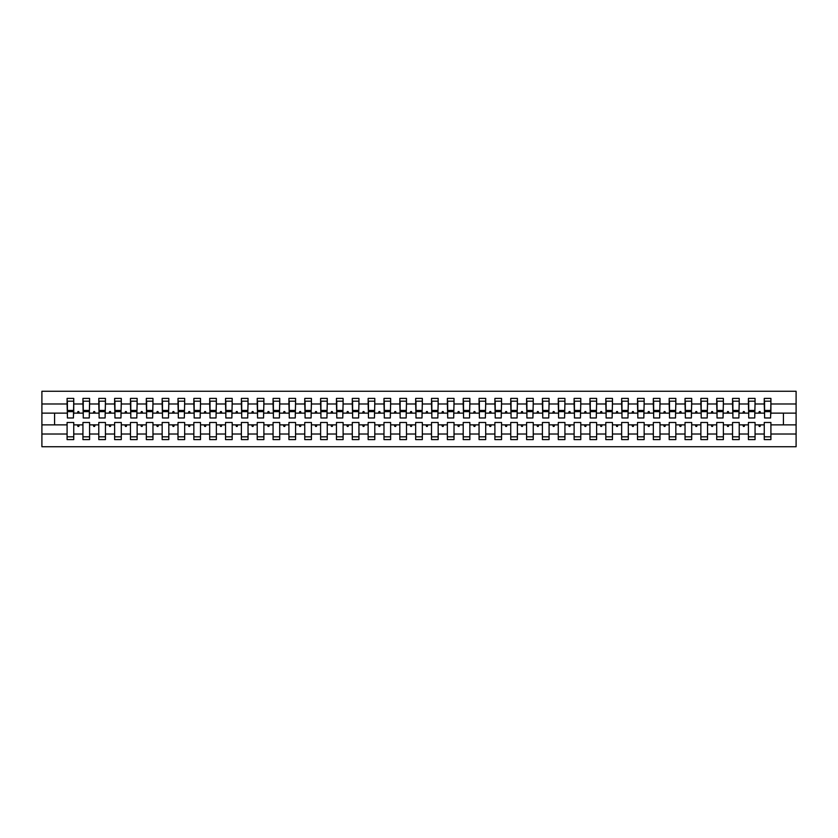 <?xml version="1.0" encoding="UTF-8"?>
<svg xmlns="http://www.w3.org/2000/svg" width="838" height="838" viewBox="0 0 838 838"><rect width="100%" height="100%" fill="white"/><g stroke="black" fill="none" stroke-linecap="round" stroke-linejoin="round"><path stroke-width="1.26" d="M764.256 434.011L755.059 434.011L755.059 422.488L748.407 422.488L748.407 434.011L739.221 434.011L739.221 422.488L732.559 422.488L732.559 434.011L723.372 434.011L723.372 422.488L716.72 422.488L716.72 434.011L707.534 434.011L707.534 422.488L700.872 422.488L700.872 434.011L691.685 434.011L691.685 422.488L685.034 422.488L685.034 434.011L675.837 434.011L675.837 422.488L669.185 422.488L669.185 434.011L659.998 434.011L659.998 422.488L653.336 422.488L653.336 434.011L644.15 434.011L644.15 422.488L637.498 422.488L637.498 434.011L628.311 434.011L628.311 422.488L621.649 422.488L621.649 434.011L612.463 434.011L612.463 422.488L605.811 422.488L605.811 434.011L596.614 434.011L596.614 422.488L589.962 422.488L589.962 434.011L580.776 434.011L580.776 422.488L574.114 422.488L574.114 434.011L564.927 434.011L564.927 422.488L558.276 422.488L558.276 434.011L549.079 434.011L549.079 422.488L542.427 422.488L542.427 434.011L533.24 434.011L533.24 422.488L526.589 422.488L526.589 434.011L517.392 434.011L517.392 422.488L510.74 422.488L510.74 434.011L501.553 434.011L501.553 422.488L494.891 422.488L494.891 434.011L485.705 434.011L485.705 422.488L479.053 422.488L479.053 434.011L469.856 434.011L469.856 422.488L463.205 422.488L463.205 434.011L454.018 434.011L454.018 422.488L447.366 422.488L447.366 434.011L438.169 434.011L438.169 422.488L431.518 422.488L431.518 434.011L422.331 434.011L422.331 422.488L415.669 422.488L415.669 434.011L406.482 434.011L406.482 422.488L399.831 422.488L399.831 434.011L390.634 434.011L390.634 422.488L383.982 422.488L383.982 434.011L374.796 434.011L374.796 422.488L368.144 422.488L368.144 434.011L358.947 434.011L358.947 422.488L352.295 422.488L352.295 434.011L343.109 434.011L343.109 422.488L336.447 422.488L336.447 434.011L327.26 434.011L327.26 422.488L320.608 422.488L320.608 434.011L311.411 434.011L311.411 422.488L304.76 422.488L304.76 434.011L295.573 434.011L295.573 422.488L288.921 422.488L288.921 434.011L279.724 434.011L279.724 422.488L273.073 422.488L273.073 434.011L263.886 434.011L263.886 422.488L257.224 422.488L257.224 434.011L248.038 434.011L248.038 422.488L241.386 422.488L241.386 434.011L232.189 434.011L232.189 422.488L225.537 422.488L225.537 434.011L216.351 434.011L216.351 422.488L209.689 422.488L209.689 434.011L200.502 434.011L200.502 422.488L193.85 422.488L193.85 434.011L184.664 434.011L184.664 422.488L178.002 422.488L178.002 434.011L168.815 434.011L168.815 422.488L162.163 422.488L162.163 434.011L152.966 434.011L152.966 422.488L146.315 422.488L146.315 434.011L137.128 434.011L137.128 422.488L130.466 422.488L130.466 434.011L121.28 434.011L121.28 422.488L114.628 422.488L114.628 434.011L105.441 434.011L105.441 422.488L98.779 422.488L98.779 434.011L89.593 434.011L89.593 422.488L82.941 422.488L82.941 424.866L73.744 424.866L73.744 422.488L67.092 422.488L67.092 434.011L41.9 434.011L41.9 446.727L796.1 446.727L796.1 434.011L770.908 434.011L770.908 439.594L764.256 439.594L764.256 424.866L758.683 424.866L759.259 426.448L760.056 426.448L760.632 424.866M770.908 434.011L770.908 422.488L764.256 422.488L764.256 424.866M796.1 434.011L796.1 413.134L770.908 413.134L770.908 398.406L764.256 398.406L764.256 403.989L755.059 403.989L754.745 415.512M764.57 415.512L764.256 403.989M748.407 434.011L748.407 439.594L755.059 439.594L755.059 434.011M755.059 403.989L755.059 398.406L748.407 398.406L748.407 403.989L739.221 403.989L738.896 415.512M748.722 415.512L748.407 403.989M732.559 434.011L732.559 439.594L739.221 439.594L739.221 434.011M739.221 403.989L739.221 398.406L732.559 398.406L732.559 403.989L723.372 403.989L723.058 415.512M732.883 415.512L732.559 403.989M716.72 434.011L716.72 439.594L723.372 439.594L723.372 434.011M723.372 403.989L723.372 398.406L716.72 398.406L716.72 403.989L707.534 403.989L707.209 415.512M717.035 415.512L716.72 403.989M700.872 434.011L700.872 439.594L707.534 439.594L707.534 434.011M707.534 403.989L707.534 398.406L700.872 398.406L700.872 403.989L691.685 403.989L691.371 415.512M701.186 415.512L700.872 403.989M685.034 434.011L685.034 439.594L691.685 439.594L691.685 434.011M691.685 403.989L691.685 398.406L685.034 398.406L685.034 403.989L675.837 403.989L675.522 415.512M685.348 415.512L685.034 403.989M669.185 434.011L669.185 439.594L675.837 439.594L675.837 434.011M675.837 403.989L675.837 398.406L669.185 398.406L669.185 403.989L659.998 403.989L659.674 415.512M669.499 415.512L669.185 403.989M653.336 434.011L653.336 439.594L659.998 439.594L659.998 434.011M659.998 403.989L659.998 398.406L653.336 398.406L653.336 403.989L644.15 403.989L643.835 415.512M653.661 415.512L653.336 403.989M637.498 434.011L637.498 439.594L644.15 439.594L644.15 434.011M644.15 403.989L644.15 398.406L637.498 398.406L637.498 403.989L628.311 403.989L627.987 415.512M637.812 415.512L637.498 403.989M621.649 434.011L621.649 439.594L628.311 439.594L628.311 434.011M628.311 403.989L628.311 398.406L621.649 398.406L621.649 403.989L612.463 403.989L612.149 415.512M621.964 415.512L621.649 403.989M605.811 434.011L605.811 439.594L612.463 439.594L612.463 434.011M612.463 403.989L612.463 398.406L605.811 398.406L605.811 403.989L596.614 403.989L596.3 415.512M606.125 415.512L605.811 403.989M589.962 434.011L589.962 439.594L596.614 439.594L596.614 434.011M596.614 403.989L596.614 398.406L589.962 398.406L589.962 403.989L580.776 403.989L580.451 415.512M590.277 415.512L589.962 403.989M574.114 434.011L574.114 439.594L580.776 439.594L580.776 434.011M580.776 403.989L580.776 398.406L574.114 398.406L574.114 403.989L564.927 403.989L564.613 415.512M574.439 415.512L574.114 403.989M558.276 434.011L558.276 439.594L564.927 439.594L564.927 434.011M564.927 403.989L564.927 398.406L558.276 398.406L558.276 403.989L549.079 403.989L548.764 415.512M558.59 415.512L558.276 403.989M542.427 434.011L542.427 439.594L549.079 439.594L549.079 434.011M549.079 403.989L549.079 398.406L542.427 398.406L542.427 403.989L533.24 403.989L532.926 415.512M542.741 415.512L542.427 403.989M526.589 434.011L526.589 439.594L533.24 439.594L533.24 434.011M533.24 403.989L533.24 398.406L526.589 398.406L526.589 403.989L517.392 403.989L517.077 415.512M526.903 415.512L526.589 403.989M510.74 434.011L510.74 439.594L517.392 439.594L517.392 434.011M517.392 403.989L517.392 398.406L510.74 398.406L510.74 403.989L501.553 403.989L501.229 415.512M511.054 415.512L510.74 403.989M494.891 434.011L494.891 439.594L501.553 439.594L501.553 434.011M501.553 403.989L501.553 398.406L494.891 398.406L494.891 403.989L485.705 403.989L485.391 415.512M495.216 415.512L494.891 403.989M479.053 434.011L479.053 439.594L485.705 439.594L485.705 434.011M485.705 403.989L485.705 398.406L479.053 398.406L479.053 403.989L469.856 403.989L469.542 415.512M479.367 415.512L479.053 403.989M463.205 434.011L463.205 439.594L469.856 439.594L469.856 434.011M469.856 403.989L469.856 398.406L463.205 398.406L463.205 403.989L454.018 403.989L453.704 415.512M463.519 415.512L463.205 403.989M447.366 434.011L447.366 439.594L454.018 439.594L454.018 434.011M454.018 403.989L454.018 398.406L447.366 398.406L447.366 403.989L438.169 403.989L437.855 415.512M447.681 415.512L447.366 403.989M431.518 434.011L431.518 439.594L438.169 439.594L438.169 434.011M438.169 403.989L438.169 398.406L431.518 398.406L431.518 403.989L422.331 403.989L422.006 415.512M431.832 415.512L431.518 403.989M415.669 434.011L415.669 439.594L422.331 439.594L422.331 434.011M422.331 403.989L422.331 398.406L415.669 398.406L415.669 403.989L406.482 403.989L406.168 415.512M415.994 415.512L415.669 403.989M399.831 434.011L399.831 439.594L406.482 439.594L406.482 434.011M406.482 403.989L406.482 398.406L399.831 398.406L399.831 403.989L390.634 403.989L390.319 415.512M400.145 415.512L399.831 403.989M383.982 434.011L383.982 439.594L390.634 439.594L390.634 434.011M390.634 403.989L390.634 398.406L383.982 398.406L383.982 403.989L374.796 403.989L374.481 415.512M384.296 415.512L383.982 403.989M368.144 434.011L368.144 439.594L374.796 439.594L374.796 434.011M374.796 403.989L374.796 398.406L368.144 398.406L368.144 403.989L358.947 403.989L358.633 415.512M368.458 415.512L368.144 403.989M352.295 434.011L352.295 439.594L358.947 439.594L358.947 434.011M358.947 403.989L358.947 398.406L352.295 398.406L352.295 403.989L343.109 403.989L342.784 415.512M352.609 415.512L352.295 403.989M336.447 434.011L336.447 439.594L343.109 439.594L343.109 434.011M343.109 403.989L343.109 398.406L336.447 398.406L336.447 403.989L327.26 403.989L326.946 415.512M336.771 415.512L336.447 403.989M320.608 434.011L320.608 439.594L327.26 439.594L327.26 434.011M327.26 403.989L327.26 398.406L320.608 398.406L320.608 403.989L311.411 403.989L311.097 415.512M320.923 415.512L320.608 403.989M304.76 434.011L304.76 439.594L311.411 439.594L311.411 434.011M311.411 403.989L311.411 398.406L304.76 398.406L304.76 403.989L295.573 403.989L295.259 415.512M305.074 415.512L304.76 403.989M288.921 434.011L288.921 439.594L295.573 439.594L295.573 434.011M295.573 403.989L295.573 398.406L288.921 398.406L288.921 403.989L279.724 403.989L279.41 415.512M289.236 415.512L288.921 403.989M273.073 434.011L273.073 439.594L279.724 439.594L279.724 434.011M279.724 403.989L279.724 398.406L273.073 398.406L273.073 403.989L263.886 403.989L263.561 415.512M273.387 415.512L273.073 403.989M257.224 434.011L257.224 439.594L263.886 439.594L263.886 434.011M263.886 403.989L263.886 398.406L257.224 398.406L257.224 403.989L248.038 403.989L247.723 415.512M257.549 415.512L257.224 403.989M241.386 434.011L241.386 439.594L248.038 439.594L248.038 434.011M248.038 403.989L248.038 398.406L241.386 398.406L241.386 403.989L232.189 403.989L231.875 415.512M241.7 415.512L241.386 403.989M225.537 434.011L225.537 439.594L232.189 439.594L232.189 434.011M232.189 403.989L232.189 398.406L225.537 398.406L225.537 403.989L216.351 403.989L216.036 415.512M225.851 415.512L225.537 403.989M209.689 434.011L209.689 439.594L216.351 439.594L216.351 434.011M216.351 403.989L216.351 398.406L209.689 398.406L209.689 403.989L200.502 403.989L200.188 415.512M210.013 415.512L209.689 403.989M193.85 434.011L193.85 439.594L200.502 439.594L200.502 434.011M200.502 403.989L200.502 398.406L193.85 398.406L193.85 403.989L184.664 403.989L184.339 415.512M194.165 415.512L193.85 403.989M178.002 434.011L178.002 439.594L184.664 439.594L184.664 434.011M184.664 403.989L184.664 398.406L178.002 398.406L178.002 403.989L168.815 403.989L168.501 415.512M178.326 415.512L178.002 403.989M162.163 434.011L162.163 439.594L168.815 439.594L168.815 434.011M168.815 403.989L168.815 398.406L162.163 398.406L162.163 403.989L152.966 403.989L152.652 415.512M162.478 415.512L162.163 403.989M146.315 434.011L146.315 439.594L152.966 439.594L152.966 434.011M152.966 403.989L152.966 398.406L146.315 398.406L146.315 403.989L137.128 403.989L136.814 415.512M146.629 415.512L146.315 403.989M130.466 434.011L130.466 439.594L137.128 439.594L137.128 434.011M137.128 403.989L137.128 398.406L130.466 398.406L130.466 403.989L121.28 403.989L120.965 415.512M130.791 415.512L130.466 403.989M114.628 434.011L114.628 439.594L121.28 439.594L121.28 434.011M121.28 403.989L121.28 398.406L114.628 398.406L114.628 403.989L105.441 403.989L105.117 415.512M114.942 415.512L114.628 403.989M98.779 434.011L98.779 439.594L105.441 439.594L105.441 434.011M105.441 403.989L105.441 398.406L98.779 398.406L98.779 403.989L89.593 403.989L89.278 415.512M99.104 415.512L98.779 403.989M89.593 434.011L89.593 439.594L82.941 439.594L82.941 424.866M89.593 403.989L89.593 398.406L82.941 398.406L82.941 403.989L73.744 403.989L73.744 398.406L67.092 398.406L67.092 403.989L41.9 403.989L41.9 391.273L796.1 391.273L796.1 403.989L770.908 403.989M83.255 415.512L82.941 403.989M67.092 434.011L67.092 439.594L73.744 439.594L73.744 424.866M67.407 415.512L67.092 403.989M770.908 413.134L770.593 415.512M82.941 434.011L73.744 434.011M758.683 424.866L755.059 424.866M764.256 413.134L760.632 413.134L760.056 411.552L759.259 411.552L758.683 413.134L755.059 413.134M758.683 413.134L760.632 413.134M742.845 424.866L743.421 426.448L744.207 426.448L744.783 424.866L739.221 424.866M748.407 424.866L744.783 424.866M748.407 413.134L744.783 413.134L744.207 411.552L743.421 411.552L742.845 413.134L739.221 413.134M742.845 413.134L744.783 413.134M726.996 424.866L727.573 426.448L728.369 426.448L728.945 424.866L723.372 424.866M732.559 424.866L728.945 424.866M732.559 413.134L728.945 413.134L728.369 411.552L727.573 411.552L726.996 413.134L723.372 413.134M726.996 413.134L728.945 413.134M711.148 424.866L711.724 426.448L712.52 426.448L713.096 424.866L707.534 424.866M716.72 424.866L713.096 424.866M716.72 413.134L713.096 413.134L712.52 411.552L711.724 411.552L711.148 413.134L707.534 413.134M711.148 413.134L713.096 413.134M695.31 424.866L695.886 426.448L696.671 426.448L697.247 424.866L691.685 424.866M700.872 424.866L697.247 424.866M700.872 413.134L697.247 413.134L696.671 411.552L695.886 411.552L695.31 413.134L691.685 413.134M695.31 413.134L697.247 413.134M679.461 424.866L680.037 426.448L680.833 426.448L681.409 424.866L675.837 424.866M685.034 424.866L681.409 424.866M685.034 413.134L681.409 413.134L680.833 411.552L680.037 411.552L679.461 413.134L675.837 413.134M679.461 413.134L681.409 413.134M663.623 424.866L664.199 426.448L664.984 426.448L665.561 424.866L659.998 424.866M669.185 424.866L665.561 424.866M669.185 413.134L665.561 413.134L664.984 411.552L664.199 411.552L663.623 413.134L659.998 413.134M663.623 413.134L665.561 413.134M647.774 424.866L648.35 426.448L649.146 426.448L649.722 424.866L644.15 424.866M653.336 424.866L649.722 424.866M653.336 413.134L649.722 413.134L649.146 411.552L648.35 411.552L647.774 413.134L644.15 413.134M647.774 413.134L649.722 413.134M631.925 424.866L632.501 426.448L633.298 426.448L633.874 424.866L628.311 424.866M637.498 424.866L633.874 424.866M637.498 413.134L633.874 413.134L633.298 411.552L632.501 411.552L631.925 413.134L628.311 413.134M631.925 413.134L633.874 413.134M616.087 424.866L616.663 426.448L617.449 426.448L618.025 424.866L612.463 424.866M621.649 424.866L618.025 424.866M621.649 413.134L618.025 413.134L617.449 411.552L616.663 411.552L616.087 413.134L612.463 413.134M616.087 413.134L618.025 413.134M600.238 424.866L600.815 426.448L601.611 426.448L602.187 424.866L596.614 424.866M605.811 424.866L602.187 424.866M605.811 413.134L602.187 413.134L601.611 411.552L600.815 411.552L600.238 413.134L596.614 413.134M600.238 413.134L602.187 413.134M584.39 424.866L584.976 426.448L585.762 426.448L586.338 424.866L580.776 424.866M589.962 424.866L586.338 424.866M589.962 413.134L586.338 413.134L585.762 411.552L584.976 411.552L584.39 413.134L580.776 413.134M584.39 413.134L586.338 413.134M568.552 424.866L569.128 426.448L569.924 426.448L570.5 424.866L564.927 424.866M574.114 424.866L570.5 424.866M574.114 413.134L570.5 413.134L569.924 411.552L569.128 411.552L568.552 413.134L564.927 413.134M568.552 413.134L570.5 413.134M552.703 424.866L553.279 426.448L554.075 426.448L554.651 424.866L549.079 424.866M558.276 424.866L554.651 424.866M558.276 413.134L554.651 413.134L554.075 411.552L553.279 411.552L552.703 413.134L549.079 413.134M552.703 413.134L554.651 413.134M536.865 424.866L537.441 426.448L538.226 426.448L538.803 424.866L533.24 424.866M542.427 424.866L538.803 424.866M542.427 413.134L538.803 413.134L538.226 411.552L537.441 411.552L536.865 413.134L533.24 413.134M536.865 413.134L538.803 413.134M521.016 424.866L521.592 426.448L522.388 426.448L522.964 424.866L517.392 424.866M526.589 424.866L522.964 424.866M526.589 413.134L522.964 413.134L522.388 411.552L521.592 411.552L521.016 413.134L517.392 413.134M521.016 413.134L522.964 413.134M505.167 424.866L505.754 426.448L506.54 426.448L507.116 424.866L501.553 424.866M510.74 424.866L507.116 424.866M510.74 413.134L507.116 413.134L506.54 411.552L505.754 411.552L505.167 413.134L501.553 413.134M505.167 413.134L507.116 413.134M489.329 424.866L489.905 426.448L490.701 426.448L491.278 424.866L485.705 424.866M494.891 424.866L491.278 424.866M494.891 413.134L491.278 413.134L490.701 411.552L489.905 411.552L489.329 413.134L485.705 413.134M489.329 413.134L491.278 413.134M473.48 424.866L474.057 426.448L474.853 426.448L475.429 424.866L469.856 424.866M479.053 424.866L475.429 424.866M479.053 413.134L475.429 413.134L474.853 411.552L474.057 411.552L473.48 413.134L469.856 413.134M473.48 413.134L475.429 413.134M457.642 424.866L458.218 426.448L459.004 426.448L459.58 424.866L454.018 424.866M463.205 424.866L459.58 424.866M463.205 413.134L459.58 413.134L459.004 411.552L458.218 411.552L457.642 413.134L454.018 413.134M457.642 413.134L459.58 413.134M441.794 424.866L442.37 426.448L443.166 426.448L443.742 424.866L438.169 424.866M447.366 424.866L443.742 424.866M447.366 413.134L443.742 413.134L443.166 411.552L442.37 411.552L441.794 413.134L438.169 413.134M441.794 413.134L443.742 413.134M425.945 424.866L426.521 426.448L427.317 426.448L427.893 424.866L422.331 424.866M431.518 424.866L427.893 424.866M431.518 413.134L427.893 413.134L427.317 411.552L426.521 411.552L425.945 413.134L422.331 413.134M425.945 413.134L427.893 413.134M410.107 424.866L410.683 426.448L411.479 426.448L412.055 424.866L406.482 424.866M415.669 424.866L412.055 424.866M415.669 413.134L412.055 413.134L411.479 411.552L410.683 411.552L410.107 413.134L406.482 413.134M410.107 413.134L412.055 413.134M394.258 424.866L394.834 426.448L395.63 426.448L396.206 424.866L390.634 424.866M399.831 424.866L396.206 424.866M399.831 413.134L396.206 413.134L395.63 411.552L394.834 411.552L394.258 413.134L390.634 413.134M394.258 413.134L396.206 413.134M378.42 424.866L378.996 426.448L379.782 426.448L380.358 424.866L374.796 424.866M383.982 424.866L380.358 424.866M383.982 413.134L380.358 413.134L379.782 411.552L378.996 411.552L378.42 413.134L374.796 413.134M378.42 413.134L380.358 413.134M362.571 424.866L363.147 426.448L363.943 426.448L364.52 424.866L358.947 424.866M368.144 424.866L364.52 424.866M368.144 413.134L364.52 413.134L363.943 411.552L363.147 411.552L362.571 413.134L358.947 413.134M362.571 413.134L364.52 413.134M346.723 424.866L347.299 426.448L348.095 426.448L348.671 424.866L343.109 424.866M352.295 424.866L348.671 424.866M352.295 413.134L348.671 413.134L348.095 411.552L347.299 411.552L346.723 413.134L343.109 413.134M346.723 413.134L348.671 413.134M330.884 424.866L331.46 426.448L332.246 426.448L332.833 424.866L327.26 424.866M336.447 424.866L332.833 424.866M336.447 413.134L332.833 413.134L332.246 411.552L331.46 411.552L330.884 413.134L327.26 413.134M330.884 413.134L332.833 413.134M315.036 424.866L315.612 426.448L316.408 426.448L316.984 424.866L311.411 424.866M320.608 424.866L316.984 424.866M320.608 413.134L316.984 413.134L316.408 411.552L315.612 411.552L315.036 413.134L311.411 413.134M315.036 413.134L316.984 413.134M299.197 424.866L299.774 426.448L300.559 426.448L301.135 424.866L295.573 424.866M304.76 424.866L301.135 424.866M304.76 413.134L301.135 413.134L300.559 411.552L299.774 411.552L299.197 413.134L295.573 413.134M299.197 413.134L301.135 413.134M283.349 424.866L283.925 426.448L284.721 426.448L285.297 424.866L279.724 424.866M288.921 424.866L285.297 424.866M288.921 413.134L285.297 413.134L284.721 411.552L283.925 411.552L283.349 413.134L279.724 413.134M283.349 413.134L285.297 413.134M267.5 424.866L268.076 426.448L268.872 426.448L269.448 424.866L263.886 424.866M273.073 424.866L269.448 424.866M273.073 413.134L269.448 413.134L268.872 411.552L268.076 411.552L267.5 413.134L263.886 413.134M267.5 413.134L269.448 413.134M251.662 424.866L252.238 426.448L253.024 426.448L253.61 424.866L248.038 424.866M257.224 424.866L253.61 424.866M257.224 413.134L253.61 413.134L253.024 411.552L252.238 411.552L251.662 413.134L248.038 413.134M251.662 413.134L253.61 413.134M235.813 424.866L236.389 426.448L237.185 426.448L237.762 424.866L232.189 424.866M241.386 424.866L237.762 424.866M241.386 413.134L237.762 413.134L237.185 411.552L236.389 411.552L235.813 413.134L232.189 413.134M235.813 413.134L237.762 413.134M219.975 424.866L220.551 426.448L221.337 426.448L221.913 424.866L216.351 424.866M225.537 424.866L221.913 424.866M225.537 413.134L221.913 413.134L221.337 411.552L220.551 411.552L219.975 413.134L216.351 413.134M219.975 413.134L221.913 413.134M204.126 424.866L204.702 426.448L205.499 426.448L206.075 424.866L200.502 424.866M209.689 424.866L206.075 424.866M209.689 413.134L206.075 413.134L205.499 411.552L204.702 411.552L204.126 413.134L200.502 413.134M204.126 413.134L206.075 413.134M188.278 424.866L188.854 426.448L189.65 426.448L190.226 424.866L184.664 424.866M193.85 424.866L190.226 424.866M193.85 413.134L190.226 413.134L189.65 411.552L188.854 411.552L188.278 413.134L184.664 413.134M188.278 413.134L190.226 413.134M172.439 424.866L173.016 426.448L173.801 426.448L174.377 424.866L168.815 424.866M178.002 424.866L174.377 424.866M178.002 413.134L174.377 413.134L173.801 411.552L173.016 411.552L172.439 413.134L168.815 413.134M172.439 413.134L174.377 413.134M156.591 424.866L157.167 426.448L157.963 426.448L158.539 424.866L152.966 424.866M162.163 424.866L158.539 424.866M162.163 413.134L158.539 413.134L157.963 411.552L157.167 411.552L156.591 413.134L152.966 413.134M156.591 413.134L158.539 413.134M140.753 424.866L141.329 426.448L142.114 426.448L142.69 424.866L137.128 424.866M146.315 424.866L142.69 424.866M146.315 413.134L142.69 413.134L142.114 411.552L141.329 411.552L140.753 413.134L137.128 413.134M140.753 413.134L142.69 413.134M124.904 424.866L125.48 426.448L126.276 426.448L126.852 424.866L121.28 424.866M130.466 424.866L126.852 424.866M130.466 413.134L126.852 413.134L126.276 411.552L125.48 411.552L124.904 413.134L121.28 413.134M124.904 413.134L126.852 413.134M109.055 424.866L109.631 426.448L110.427 426.448L111.004 424.866L105.441 424.866M114.628 424.866L111.004 424.866M114.628 413.134L111.004 413.134L110.427 411.552L109.631 411.552L109.055 413.134L105.441 413.134M109.055 413.134L111.004 413.134M93.217 424.866L93.793 426.448L94.579 426.448L95.155 424.866L89.593 424.866M98.779 424.866L95.155 424.866M98.779 413.134L95.155 413.134L94.579 411.552L93.793 411.552L93.217 413.134L89.593 413.134M93.217 413.134L95.155 413.134M77.368 424.866L77.944 426.448L78.741 426.448L79.317 424.866M82.941 413.134L79.317 413.134L78.741 411.552L77.944 411.552L77.368 413.134L73.744 413.134L73.744 403.989M77.368 413.134L79.317 413.134M73.744 413.134L73.43 415.512M67.092 424.866L41.9 424.866L41.9 403.989M41.9 434.011L41.9 424.866M67.092 413.134L41.9 413.134M796.1 413.134L796.1 403.989M54.575 424.866L54.575 413.134M783.425 413.134L783.425 424.866L770.908 424.866M796.1 424.866L783.425 424.866M67.407 411.636L67.407 401.172L73.744 401.172L73.43 417.973L67.407 417.973L67.407 411.636L73.43 411.636M67.092 436.828L73.744 436.828M83.255 411.636L83.255 401.172L89.593 401.172L89.278 417.973L83.255 417.973L83.255 411.636L89.278 411.636M82.941 436.828L89.593 436.828M99.104 411.636L99.104 401.172L105.441 401.172L105.117 417.973L99.104 417.973L99.104 411.636L105.117 411.636M98.779 436.828L105.441 436.828M114.942 411.636L114.942 401.172L121.28 401.172L120.965 417.973L114.942 417.973L114.942 411.636L120.965 411.636M114.628 436.828L121.28 436.828M130.791 411.636L130.791 401.172L137.128 401.172L136.814 417.973L130.791 417.973L130.791 411.636L136.814 411.636M130.466 436.828L137.128 436.828M146.629 411.636L146.629 401.172L152.966 401.172L152.652 417.973L146.629 417.973L146.629 411.636L152.652 411.636M146.315 436.828L152.966 436.828M162.478 411.636L162.478 401.172L168.815 401.172L168.501 417.973L162.478 417.973L162.478 411.636L168.501 411.636M162.163 436.828L168.815 436.828M178.326 411.636L178.326 401.172L184.664 401.172L184.339 417.973L178.326 417.973L178.326 411.636L184.339 411.636M178.002 436.828L184.664 436.828M194.165 411.636L194.165 401.172L200.502 401.172L200.188 417.973L194.165 417.973L194.165 411.636L200.188 411.636M193.85 436.828L200.502 436.828M210.013 411.636L210.013 401.172L216.351 401.172L216.036 417.973L210.013 417.973L210.013 411.636L216.036 411.636M209.689 436.828L216.351 436.828M225.851 411.636L225.851 401.172L232.189 401.172L231.875 417.973L225.851 417.973L225.851 411.636L231.875 411.636M225.537 436.828L232.189 436.828M241.7 411.636L241.7 401.172L248.038 401.172L247.723 417.973L241.7 417.973L241.7 411.636L247.723 411.636M241.386 436.828L248.038 436.828M257.549 411.636L257.549 401.172L263.886 401.172L263.561 417.973L257.549 417.973L257.549 411.636L263.561 411.636M257.224 436.828L263.886 436.828M273.387 411.636L273.387 401.172L279.724 401.172L279.41 417.973L273.387 417.973L273.387 411.636L279.41 411.636M273.073 436.828L279.724 436.828M289.236 411.636L289.236 401.172L295.573 401.172L295.259 417.973L289.236 417.973L289.236 411.636L295.259 411.636M288.921 436.828L295.573 436.828M305.074 411.636L305.074 401.172L311.411 401.172L311.097 417.973L305.074 417.973L305.074 411.636L311.097 411.636M304.76 436.828L311.411 436.828M320.923 411.636L320.923 401.172L327.26 401.172L326.946 417.973L320.923 417.973L320.923 411.636L326.946 411.636M320.608 436.828L327.26 436.828M336.771 411.636L336.771 401.172L343.109 401.172L342.784 417.973L336.771 417.973L336.771 411.636L342.784 411.636M336.447 436.828L343.109 436.828M352.609 411.636L352.609 401.172L358.947 401.172L358.633 417.973L352.609 417.973L352.609 411.636L358.633 411.636M352.295 436.828L358.947 436.828M368.458 411.636L368.458 401.172L374.796 401.172L374.481 417.973L368.458 417.973L368.458 411.636L374.481 411.636M368.144 436.828L374.796 436.828M384.296 411.636L384.296 401.172L390.634 401.172L390.319 417.973L384.296 417.973L384.296 411.636L390.319 411.636M383.982 436.828L390.634 436.828M400.145 411.636L400.145 401.172L406.482 401.172L406.168 417.973L400.145 417.973L400.145 411.636L406.168 411.636M399.831 436.828L406.482 436.828M415.994 411.636L415.994 401.172L422.331 401.172L422.006 417.973L415.994 417.973L415.994 411.636L422.006 411.636M415.669 436.828L422.331 436.828M431.832 411.636L431.832 401.172L438.169 401.172L437.855 417.973L431.832 417.973L431.832 411.636L437.855 411.636M431.518 436.828L438.169 436.828M447.681 411.636L447.681 401.172L454.018 401.172L453.704 417.973L447.681 417.973L447.681 411.636L453.704 411.636M447.366 436.828L454.018 436.828M463.519 411.636L463.519 401.172L469.856 401.172L469.542 417.973L463.519 417.973L463.519 411.636L469.542 411.636M463.205 436.828L469.856 436.828M479.367 411.636L479.367 401.172L485.705 401.172L485.391 417.973L479.367 417.973L479.367 411.636L485.391 411.636M479.053 436.828L485.705 436.828M495.216 411.636L495.216 401.172L501.553 401.172L501.229 417.973L495.216 417.973L495.216 411.636L501.229 411.636M494.891 436.828L501.553 436.828M511.054 411.636L511.054 401.172L517.392 401.172L517.077 417.973L511.054 417.973L511.054 411.636L517.077 411.636M510.74 436.828L517.392 436.828M526.903 411.636L526.903 401.172L533.24 401.172L532.926 417.973L526.903 417.973L526.903 411.636L532.926 411.636M526.589 436.828L533.24 436.828M542.741 411.636L542.741 401.172L549.079 401.172L548.764 417.973L542.741 417.973L542.741 411.636L548.764 411.636M542.427 436.828L549.079 436.828M558.59 411.636L558.59 401.172L564.927 401.172L564.613 417.973L558.59 417.973L558.59 411.636L564.613 411.636M558.276 436.828L564.927 436.828M574.439 411.636L574.439 401.172L580.776 401.172L580.451 417.973L574.439 417.973L574.439 411.636L580.451 411.636M574.114 436.828L580.776 436.828M590.277 411.636L590.277 401.172L596.614 401.172L596.3 417.973L590.277 417.973L590.277 411.636L596.3 411.636M589.962 436.828L596.614 436.828M606.125 411.636L606.125 401.172L612.463 401.172L612.149 417.973L606.125 417.973L606.125 411.636L612.149 411.636M605.811 436.828L612.463 436.828M621.964 411.636L621.964 401.172L628.311 401.172L627.987 417.973L621.964 417.973L621.964 411.636L627.987 411.636M621.649 436.828L628.311 436.828M637.812 411.636L637.812 401.172L644.15 401.172L643.835 417.973L637.812 417.973L637.812 411.636L643.835 411.636M637.498 436.828L644.15 436.828M653.661 411.636L653.661 401.172L659.998 401.172L659.674 417.973L653.661 417.973L653.661 411.636L659.674 411.636M653.336 436.828L659.998 436.828M669.499 411.636L669.499 401.172L675.837 401.172L675.522 417.973L669.499 417.973L669.499 411.636L675.522 411.636M669.185 436.828L675.837 436.828M685.348 411.636L685.348 401.172L691.685 401.172L691.371 417.973L685.348 417.973L685.348 411.636L691.371 411.636M685.034 436.828L691.685 436.828M701.186 411.636L701.186 401.172L707.534 401.172L707.209 417.973L701.186 417.973L701.186 411.636L707.209 411.636M700.872 436.828L707.534 436.828M717.035 411.636L717.035 401.172L723.372 401.172L723.058 417.973L717.035 417.973L717.035 411.636L723.058 411.636M716.72 436.828L723.372 436.828M732.883 411.636L732.883 401.172L739.221 401.172L738.896 417.973L732.883 417.973L732.883 411.636L738.896 411.636M732.559 436.828L739.221 436.828M748.722 411.636L748.722 401.172L755.059 401.172L754.745 417.973L748.722 417.973L748.722 411.636L754.745 411.636M748.407 436.828L755.059 436.828M764.57 411.636L764.57 401.172L770.908 401.172L770.593 417.973L764.57 417.973L764.57 411.636L770.593 411.636M764.256 436.828L770.908 436.828M67.407 410.683L73.43 410.683M83.255 410.683L89.278 410.683M99.104 410.683L105.117 410.683M114.942 410.683L120.965 410.683M130.791 410.683L136.814 410.683M146.629 410.683L152.652 410.683M162.478 410.683L168.501 410.683M178.326 410.683L184.339 410.683M194.165 410.683L200.188 410.683M210.013 410.683L216.036 410.683M225.851 410.683L231.875 410.683M241.7 410.683L247.723 410.683M257.549 410.683L263.561 410.683M273.387 410.683L279.41 410.683M289.236 410.683L295.259 410.683M305.074 410.683L311.097 410.683M320.923 410.683L326.946 410.683M336.771 410.683L342.784 410.683M352.609 410.683L358.633 410.683M368.458 410.683L374.481 410.683M384.296 410.683L390.319 410.683M400.145 410.683L406.168 410.683M415.994 410.683L422.006 410.683M431.832 410.683L437.855 410.683M447.681 410.683L453.704 410.683M463.519 410.683L469.542 410.683M479.367 410.683L485.391 410.683M495.216 410.683L501.229 410.683M511.054 410.683L517.077 410.683M526.903 410.683L532.926 410.683M542.741 410.683L548.764 410.683M558.59 410.683L564.613 410.683M574.439 410.683L580.451 410.683M590.277 410.683L596.3 410.683M606.125 410.683L612.149 410.683M621.964 410.683L627.987 410.683M637.812 410.683L643.835 410.683M653.661 410.683L659.674 410.683M669.499 410.683L675.522 410.683M685.348 410.683L691.371 410.683M701.186 410.683L707.209 410.683M717.035 410.683L723.058 410.683M732.883 410.683L738.896 410.683M748.722 410.683L754.745 410.683M764.57 410.683L770.593 410.683M67.407 410.442L73.43 410.442M83.255 410.442L89.278 410.442M99.104 410.442L105.117 410.442M114.942 410.442L120.965 410.442M130.791 410.442L136.814 410.442M146.629 410.442L152.652 410.442M162.478 410.442L168.501 410.442M178.326 410.442L184.339 410.442M194.165 410.442L200.188 410.442M210.013 410.442L216.036 410.442M225.851 410.442L231.875 410.442M241.7 410.442L247.723 410.442M257.549 410.442L263.561 410.442M273.387 410.442L279.41 410.442M289.236 410.442L295.259 410.442M305.074 410.442L311.097 410.442M320.923 410.442L326.946 410.442M336.771 410.442L342.784 410.442M352.609 410.442L358.633 410.442M368.458 410.442L374.481 410.442M384.296 410.442L390.319 410.442M400.145 410.442L406.168 410.442M415.994 410.442L422.006 410.442M431.832 410.442L437.855 410.442M447.681 410.442L453.704 410.442M463.519 410.442L469.542 410.442M479.367 410.442L485.391 410.442M495.216 410.442L501.229 410.442M511.054 410.442L517.077 410.442M526.903 410.442L532.926 410.442M542.741 410.442L548.764 410.442M558.59 410.442L564.613 410.442M574.439 410.442L580.451 410.442M590.277 410.442L596.3 410.442M606.125 410.442L612.149 410.442M621.964 410.442L627.987 410.442M637.812 410.442L643.835 410.442M653.661 410.442L659.674 410.442M669.499 410.442L675.522 410.442M685.348 410.442L691.371 410.442M701.186 410.442L707.209 410.442M717.035 410.442L723.058 410.442M732.883 410.442L738.896 410.442M748.722 410.442L754.745 410.442M764.57 410.442L770.593 410.442"/></g></svg>
